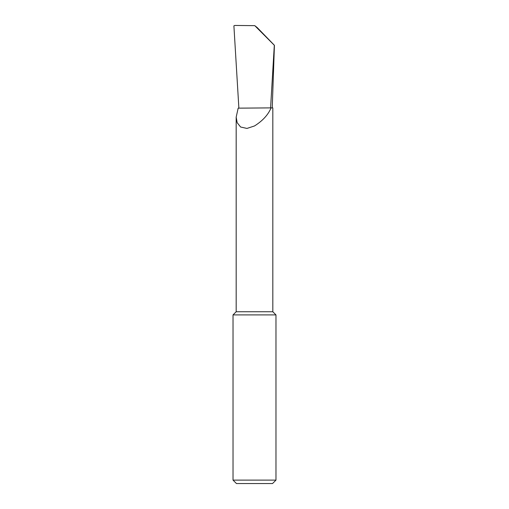 <?xml version="1.0" encoding="UTF-8"?>
<svg xmlns="http://www.w3.org/2000/svg" width="509" height="509" viewBox="0 0 509 509"><rect width="100%" height="100%" fill="white"/><g stroke="black" fill="none" stroke-linecap="round" stroke-linejoin="round"><path stroke-width="0.76" d="M233.027 480.114L275.973 480.114L272.538 483.55L236.462 483.55L233.027 480.114L233.027 314.906L236.176 311.756L272.824 311.756L272.824 107.889L271.068 107.889C268.179 114.792 262.657 120.811 254.5 125.958L246.954 128.433L240.598 127.008L237.169 122.675L236.176 117.172L238.167 108.15L270.584 107.889L274.313 45.256L254.774 25.647L257.198 27.569L274.421 45.307L272.239 107.889M233.027 314.906L275.973 314.906L275.973 480.114M238.861 107.889L233.898 25.832L234.808 25.45L254.774 25.647M270.584 107.889L271.068 107.889M272.824 311.756L275.973 314.906M236.176 311.756L236.176 117.172"/></g></svg>
